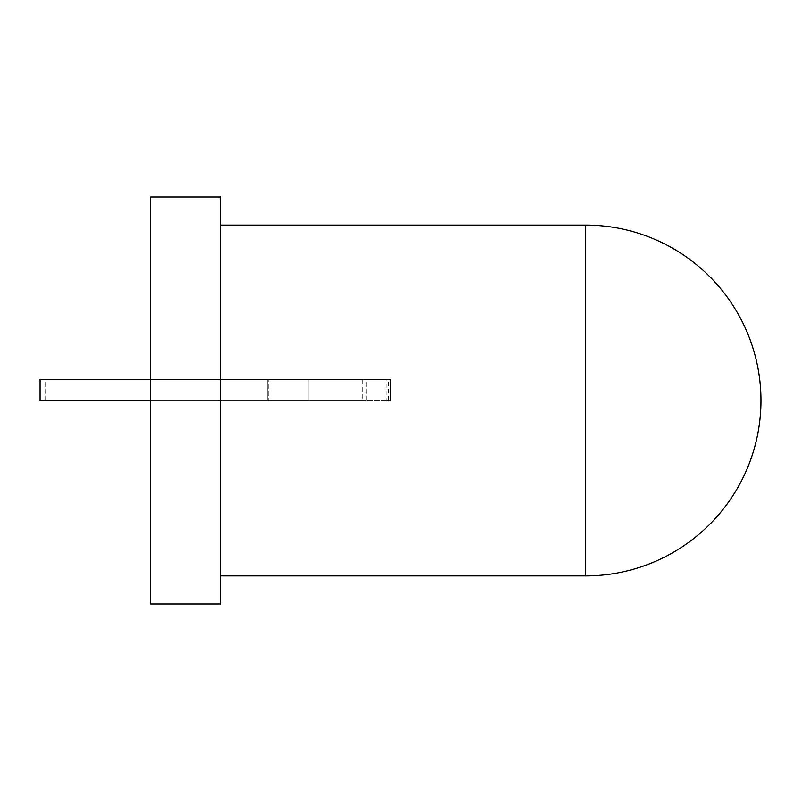 <?xml version="1.0" encoding="UTF-8"?>
<svg xmlns="http://www.w3.org/2000/svg" width="801" height="801" viewBox="0 0 801 801"><rect width="100%" height="100%" fill="white"/><g stroke="black" fill="none" stroke-linecap="round" stroke-linejoin="round"><path stroke-width="0.6" stroke-dasharray="4 3" d="M220.756 603.954L220.756 197.046M220.756 400.5L220.756 225.111L220.756 400.5M150.598 603.954L150.598 197.046M150.598 379.454L388.375 379.454L40.05 379.454L40.05 400.5L268.946 400.5L268.946 379.454L268.946 400.5L362.783 400.5L362.783 379.454M150.598 400.5L388.375 400.5L388.375 379.454M388.375 400.5L386.953 400.5L386.953 379.454M386.953 400.5L362.783 400.5M44.836 400.5L390.407 400.5L44.836 400.5L44.836 379.454L390.407 379.454L44.836 379.454M308.785 400.5L308.785 379.454L308.785 400.5M390.407 400.5L390.407 379.454L390.407 400.5M366.097 400.5L366.097 379.454M267.113 400.5L267.113 379.454L267.113 400.5M45.367 400.5L45.367 379.454M585.561 575.889L585.561 225.111"/><path stroke-width="1.2" d="M220.756 400.5L220.756 603.954L150.598 603.954L150.598 197.046L220.756 197.046L220.756 400.5M150.598 400.5L40.05 400.5L40.05 379.454L150.598 379.454M220.756 575.889L585.561 575.889L585.561 225.111L220.756 225.111M585.561 575.889A175.389 175.389 0 0 0 760.95 400.5A175.389 175.389 0 0 0 585.561 225.111"/></g></svg>
